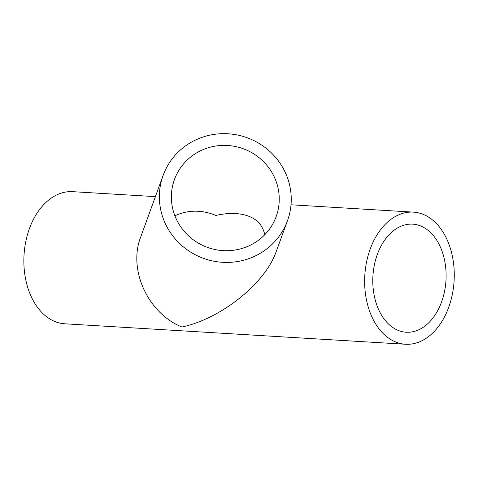 <?xml version="1.0" encoding="UTF-8"?>
<svg xmlns="http://www.w3.org/2000/svg" width="478" height="478" viewBox="0 0 478 478"><rect width="100%" height="100%" fill="white"/><g stroke="black" fill="none" stroke-linecap="round" stroke-linejoin="round"><path stroke-width="0.72" d="M277.043 213.953A54.133 52.466 -159.9 0 1 276.153 216.624A54.133 52.466 -159.9 0 1 207.297 247.323A54.133 52.466 -159.9 0 1 174.464 179.465A54.133 52.466 -159.9 0 1 241.946 148.288A54.133 52.466 -159.9 0 1 277.043 213.953M264.77 234.716C262.004 221.947 252.396 214.891 235.941 213.541C229.739 213.176 223.047 213.815 215.859 215.447C210.147 213.039 204.303 211.652 198.34 211.282C189.999 210.816 182.19 212.328 174.906 215.805M288.557 217.496A66.179 64.136 -159.9 0 1 287.463 220.758A66.179 64.136 -159.9 0 1 203.293 258.287A66.179 64.136 -159.9 0 1 163.147 175.33A66.179 64.136 -159.9 0 1 245.644 137.216A66.179 64.136 -159.9 0 1 288.557 217.496M287.463 220.758L276.254 251.446C265.29 283.346 221.302 318.605 181.957 327.024C149.178 313.921 129.024 272.37 139.672 239.854L163.147 175.33M376.102 258.084A54.133 36.591 93.4 0 0 406.204 332.228A54.133 36.591 93.4 0 0 445.974 280.383A54.133 36.591 93.4 0 0 412.693 224.152A54.133 36.591 93.4 0 0 376.102 258.084M155.362 196.631L72.644 191.666A66.179 44.735 93.4 0 0 27.909 233.144A66.179 44.735 93.4 0 0 64.709 323.785L405.481 344.25A66.179 44.735 93.4 0 0 454.1 280.873A66.179 44.735 93.4 0 0 413.416 212.13A66.179 44.735 93.4 0 0 368.681 253.609A66.179 44.735 93.4 0 0 405.481 344.25M291.012 204.781L413.416 212.13"/></g></svg>
